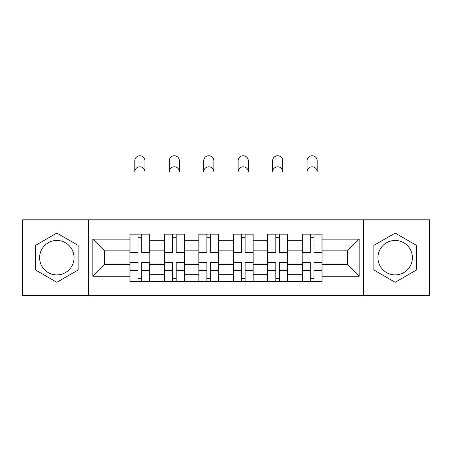<?xml version="1.0" encoding="UTF-8"?>
<svg xmlns="http://www.w3.org/2000/svg" width="452" height="452" viewBox="0 0 452 452"><rect width="100%" height="100%" fill="white"/><g stroke="black" fill="none" stroke-linecap="round" stroke-linejoin="round"><path stroke-width="0.68" d="M56.833 274.906A17.227 17.227 0 0 1 39.606 257.685A17.227 17.227 0 0 1 56.833 240.458A17.227 17.227 0 0 1 74.055 257.685A17.227 17.227 0 0 1 56.833 274.906M395.167 274.906A17.227 17.227 0 0 1 377.945 257.685A17.227 17.227 0 0 1 395.167 240.458A17.227 17.227 0 0 1 412.393 257.685A17.227 17.227 0 0 1 395.167 274.906M363.589 295.557L429.4 295.557L429.4 219.808L22.6 219.808L22.6 295.557L363.589 295.557L363.589 219.808M164.381 281.421L164.381 240.679L149.81 240.679L149.81 281.421M149.81 240.679L149.81 233.944M164.381 240.679L164.381 233.944M184.258 233.944L184.258 281.421M198.835 281.421L198.835 233.944M218.712 233.944L218.712 281.421M233.288 281.421L233.288 233.944M253.165 233.944L253.165 281.421M267.742 281.421L267.742 233.944M287.619 233.944L287.619 281.421M302.19 281.421L302.19 233.944M302.19 264.527L287.619 264.527M267.742 264.527L253.165 264.527M233.288 264.527L218.712 264.527M198.835 264.527L184.258 264.527M164.381 264.527L149.81 264.527M302.19 250.837L287.619 250.837M267.742 250.837L253.165 250.837M233.288 250.837L218.712 250.837M198.835 250.837L184.258 250.837M164.381 250.837L149.81 250.837M104.536 264.527L129.933 264.527L129.933 250.837L104.536 250.837L104.536 264.527L92.829 276.234L92.829 239.131L129.933 239.131L129.933 250.837M322.067 250.837L322.067 264.527L347.464 264.527L347.464 250.837L322.067 250.837L322.067 233.944L129.933 233.944L129.933 239.131M322.067 239.131L359.171 239.131L359.171 276.234L322.067 276.234L322.067 264.527M129.933 264.527L129.933 281.421L322.067 281.421L322.067 276.234M129.933 276.234L92.829 276.234M88.411 295.557L88.411 219.808M78.145 245.379L56.833 233.074L35.522 245.379L35.522 269.985L56.833 282.291L78.145 269.985L78.145 245.379M416.478 245.379L395.167 233.074L373.855 245.379L373.855 269.985L395.167 282.291L416.478 269.985L416.478 245.379M141.747 278.11L137.99 278.11M137.99 237.255L141.747 237.255M176.201 278.11L172.444 278.11M172.444 237.255L176.201 237.255M210.649 278.11L206.897 278.11M206.897 237.255L210.649 237.255M245.103 278.11L241.351 278.11M241.351 237.255L245.103 237.255M279.556 278.11L275.799 278.11M275.799 237.255L279.556 237.255M314.01 278.11L310.253 278.11M310.253 237.255L314.01 237.255M92.829 239.131L104.536 250.837M347.464 264.527L359.171 276.234M347.464 250.837L359.171 239.131M144.951 171.884A5.079 5.079 0 0 0 139.871 166.805A5.079 5.079 0 0 0 134.792 171.884L134.792 160.839A5.079 5.079 0 0 1 139.871 155.759A5.079 5.079 0 0 1 144.951 160.839L144.951 171.884M141.747 252.465L149.697 252.465L149.697 252.934L141.747 252.934L141.747 234.164L149.697 234.164L145.278 234.164M149.697 252.465L149.697 234.164M137.99 237.034L141.747 237.034M134.459 234.164L130.04 234.164L130.04 252.934L137.99 252.934L137.99 234.164L144.951 233.944M130.04 234.164L137.99 234.164L134.792 233.944M137.99 262.9L130.04 262.9L130.04 262.431L137.99 262.431L137.99 281.2L130.04 281.2L134.459 281.2M130.04 262.9L130.04 281.2M141.747 278.33L137.99 278.33M145.278 281.2L149.697 281.2L149.697 262.431L141.747 262.431L141.747 281.2L134.792 281.2M149.697 281.2L144.951 281.2M179.399 171.884A5.079 5.079 0 0 0 174.319 166.805A5.079 5.079 0 0 0 169.24 171.884L169.24 160.839A5.079 5.079 0 0 1 174.319 155.759A5.079 5.079 0 0 1 179.399 160.839L179.399 171.884M176.201 252.465L184.15 252.465L184.15 252.934L176.201 252.934L176.201 234.164L184.15 234.164L179.732 234.164M184.15 252.465L184.15 234.164M172.444 237.034L176.201 237.034M168.912 234.164L164.494 234.164L164.494 252.934L172.444 252.934L172.444 234.164L179.399 233.944M164.494 234.164L172.444 234.164L169.24 233.944M213.852 171.884A5.079 5.079 0 0 0 208.773 166.805A5.079 5.079 0 0 0 203.694 171.884L203.694 160.839A5.079 5.079 0 0 1 208.773 155.759A5.079 5.079 0 0 1 213.852 160.839L213.852 171.884M210.649 252.465L218.604 252.465L218.604 252.934L210.649 252.934L210.649 234.164L218.604 234.164L214.186 234.164M218.604 252.465L218.604 234.164M206.897 237.034L210.649 237.034M203.36 234.164L198.948 234.164L198.948 252.934L206.897 252.934L206.897 234.164L213.852 233.944M198.948 234.164L206.897 234.164L203.694 233.944M172.444 262.9L164.494 262.9L164.494 262.431L172.444 262.431L172.444 281.2L164.494 281.2L168.912 281.2M164.494 262.9L164.494 281.2M176.201 278.33L172.444 278.33M179.732 281.2L184.15 281.2L184.15 262.431L176.201 262.431L176.201 281.2L169.24 281.2M184.15 281.2L179.399 281.2M206.897 262.9L198.948 262.9L198.948 262.431L206.897 262.431L206.897 281.2L198.948 281.2L203.36 281.2M198.948 262.9L198.948 281.2M210.649 278.33L206.897 278.33M214.186 281.2L218.604 281.2L218.604 262.431L210.649 262.431L210.649 281.2L203.694 281.2M218.604 281.2L213.852 281.2M248.306 171.884A5.079 5.079 0 0 0 243.227 166.805A5.079 5.079 0 0 0 238.147 171.884L238.147 160.839A5.079 5.079 0 0 1 243.227 155.759A5.079 5.079 0 0 1 248.306 160.839L248.306 171.884M245.103 252.465L253.052 252.465L253.052 252.934L245.103 252.934L245.103 234.164L253.052 234.164L248.64 234.164M253.052 252.465L253.052 234.164M241.351 237.034L245.103 237.034M237.814 234.164L233.396 234.164L233.396 252.934L241.351 252.934L241.351 234.164L248.306 233.944M233.396 234.164L241.351 234.164L238.147 233.944M282.76 171.884A5.079 5.079 0 0 0 277.681 166.805A5.079 5.079 0 0 0 272.601 171.884L272.601 160.839A5.079 5.079 0 0 1 277.681 155.759A5.079 5.079 0 0 1 282.76 160.839L282.76 171.884M279.556 252.465L287.506 252.465L287.506 252.934L279.556 252.934L279.556 234.164L287.506 234.164L283.088 234.164M287.506 252.465L287.506 234.164M275.799 237.034L279.556 237.034M272.268 234.164L267.85 234.164L267.85 252.934L275.799 252.934L275.799 234.164L282.76 233.944M267.85 234.164L275.799 234.164L272.601 233.944M317.208 171.884A5.079 5.079 0 0 0 312.129 166.805A5.079 5.079 0 0 0 307.049 171.884L307.049 160.839A5.079 5.079 0 0 1 312.129 155.759A5.079 5.079 0 0 1 317.208 160.839L317.208 171.884M314.01 252.465L321.96 252.465L321.96 252.934L314.01 252.934L314.01 234.164L321.96 234.164L317.541 234.164M321.96 252.465L321.96 234.164M310.253 237.034L314.01 237.034M306.722 234.164L302.303 234.164L302.303 252.934L310.253 252.934L310.253 234.164L317.208 233.944M302.303 234.164L310.253 234.164L307.049 233.944M241.351 262.9L233.396 262.9L233.396 262.431L241.351 262.431L241.351 281.2L233.396 281.2L237.814 281.2M233.396 262.9L233.396 281.2M245.103 278.33L241.351 278.33M248.64 281.2L253.052 281.2L253.052 262.431L245.103 262.431L245.103 281.2L238.147 281.2M253.052 281.2L248.306 281.2M275.799 262.9L267.85 262.9L267.85 262.431L275.799 262.431L275.799 281.2L267.85 281.2L272.268 281.2M267.85 262.9L267.85 281.2M279.556 278.33L275.799 278.33M283.088 281.2L287.506 281.2L287.506 262.431L279.556 262.431L279.556 281.2L272.601 281.2M287.506 281.2L282.76 281.2M310.253 262.9L302.303 262.9L302.303 262.431L310.253 262.431L310.253 281.2L302.303 281.2L306.722 281.2M302.303 262.9L302.303 281.2M314.01 278.33L310.253 278.33M317.541 281.2L321.96 281.2L321.96 262.431L314.01 262.431L314.01 281.2L307.049 281.2M321.96 281.2L317.208 281.2M267.742 240.679L253.165 240.679M233.288 240.679L218.712 240.679M198.835 240.679L184.258 240.679M302.19 240.679L287.619 240.679M267.742 274.686L253.165 274.686M233.288 274.686L218.712 274.686M198.835 274.686L184.258 274.686M164.381 274.686L149.81 274.686M302.19 274.686L287.619 274.686M141.747 245.012L149.697 245.012M130.04 252.465L137.99 252.465M130.04 245.012L137.99 245.012M137.99 270.352L130.04 270.352M149.697 262.9L141.747 262.9M149.697 270.352L141.747 270.352M176.201 245.012L184.15 245.012M164.494 252.465L172.444 252.465M164.494 245.012L172.444 245.012M210.649 245.012L218.604 245.012M198.948 252.465L206.897 252.465M198.948 245.012L206.897 245.012M172.444 270.352L164.494 270.352M184.15 262.9L176.201 262.9M184.15 270.352L176.201 270.352M206.897 270.352L198.948 270.352M218.604 262.9L210.649 262.9M218.604 270.352L210.649 270.352M245.103 245.012L253.052 245.012M233.396 252.465L241.351 252.465M233.396 245.012L241.351 245.012M279.556 245.012L287.506 245.012M267.85 252.465L275.799 252.465M267.85 245.012L275.799 245.012M314.01 245.012L321.96 245.012M302.303 252.465L310.253 252.465M302.303 245.012L310.253 245.012M241.351 270.352L233.396 270.352M253.052 262.9L245.103 262.9M253.052 270.352L245.103 270.352M275.799 270.352L267.85 270.352M287.506 262.9L279.556 262.9M287.506 270.352L279.556 270.352M310.253 270.352L302.303 270.352M321.96 262.9L314.01 262.9M321.96 270.352L314.01 270.352"/></g></svg>
